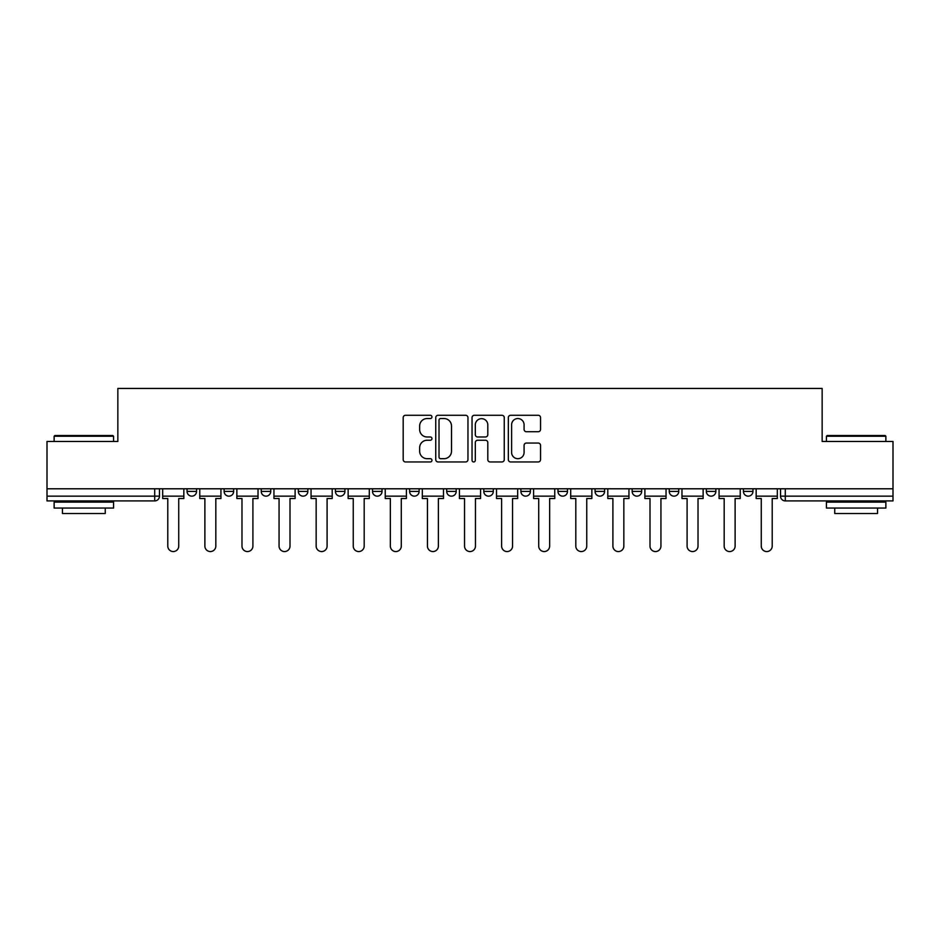 <?xml version="1.0" encoding="UTF-8"?>
<svg xmlns="http://www.w3.org/2000/svg" width="940" height="940" viewBox="0 0 940 940"><rect width="100%" height="100%" fill="white"/><g stroke="black" fill="none" stroke-linecap="round" stroke-linejoin="round"><path stroke-width="1.41" d="M431.954 416.913A1.633 1.633 0 0 0 430.32 415.28L405.528 415.28A2.338 2.338 0 0 0 403.19 417.607L403.19 459.625A2.338 2.338 0 0 0 405.528 461.951L430.32 461.951A1.633 1.633 0 0 0 431.954 460.318A1.633 1.633 0 0 0 430.32 458.685L427.113 458.685A7.473 7.473 0 0 1 419.651 451.212L419.651 447.71A7.473 7.473 0 0 1 427.113 440.249L430.32 440.249A1.633 1.633 0 0 0 431.954 438.616A1.633 1.633 0 0 0 430.32 436.983L427.113 436.983A7.473 7.473 0 0 1 419.651 429.51L419.651 426.008A7.473 7.473 0 0 1 427.113 418.547L430.32 418.547A1.633 1.633 0 0 0 431.954 416.913M595.067 488.788L595.067 491.397L604.584 491.397A4.759 4.759 0 0 1 599.826 496.156A4.759 4.759 0 0 1 595.067 491.397L595.067 488.788M483.795 488.788L483.795 491.397L493.3 491.397A4.759 4.759 0 0 1 488.541 496.156A4.759 4.759 0 0 1 483.795 491.397L483.795 488.788M409.605 488.788L409.605 491.397L419.111 491.397A4.759 4.759 0 0 1 414.364 496.156A4.759 4.759 0 0 1 409.605 491.397L409.605 488.788M372.51 488.788L372.51 491.397L382.028 491.397A4.759 4.759 0 0 1 377.269 496.156A4.759 4.759 0 0 1 372.51 491.397L372.51 488.788M298.333 488.788L298.333 491.397L307.838 491.397A4.759 4.759 0 0 1 303.079 496.156A4.759 4.759 0 0 1 298.333 491.397L298.333 488.788M538.209 431.73A2.338 2.338 0 0 0 540.547 429.392L540.547 417.607A2.338 2.338 0 0 0 538.209 415.28L510.667 415.28A2.338 2.338 0 0 0 508.34 417.607L508.34 459.625A2.338 2.338 0 0 0 510.667 461.951L538.209 461.951A2.338 2.338 0 0 0 540.547 459.625L540.547 445.384A2.338 2.338 0 0 0 538.209 443.046L526.423 443.046A2.338 2.338 0 0 0 524.085 445.384L524.085 452.446A6.239 6.239 0 0 1 517.846 458.685A6.239 6.239 0 0 1 511.607 452.446L511.607 424.786A6.239 6.239 0 0 1 517.846 418.547A6.239 6.239 0 0 1 524.085 424.786L524.085 429.392A2.338 2.338 0 0 0 526.423 431.73L538.209 431.73M47 488.788L47 441.471L117.853 441.471L117.853 388.443L822.148 388.443L822.148 441.471L893 441.471L893 488.788L47 488.788L47 496.156L159.471 496.156L159.471 488.788L159.471 496.156A4.759 4.759 0 0 1 154.712 500.914L47 500.914L47 496.156M467.956 417.607A2.338 2.338 0 0 0 465.629 415.28L438.087 415.28A2.338 2.338 0 0 0 435.749 417.607L435.749 459.625A2.338 2.338 0 0 0 438.087 461.951L465.629 461.951A2.338 2.338 0 0 0 467.956 459.625L467.956 417.607M474.371 415.28L501.913 415.28A2.338 2.338 0 0 1 504.251 417.607L504.251 459.625A2.338 2.338 0 0 1 501.913 461.951L490.128 461.951A2.338 2.338 0 0 1 487.801 459.625L487.801 442.587A2.338 2.338 0 0 0 485.463 440.249L477.649 440.249A2.338 2.338 0 0 0 475.311 442.587L475.311 460.318A1.633 1.633 0 0 1 473.678 461.951A1.633 1.633 0 0 1 472.045 460.318L472.045 417.607A2.338 2.338 0 0 1 474.371 415.28M780.529 488.788L780.529 496.156L893 496.156L893 500.914L785.288 500.914A4.759 4.759 0 0 1 780.529 496.156M893 488.788L893 496.156M752.952 488.788L752.952 491.397A4.759 4.759 0 0 1 748.193 496.156A4.759 4.759 0 0 1 743.446 491.397L752.952 491.397M743.446 488.788L743.446 491.397M715.857 488.788L715.857 491.397A4.759 4.759 0 0 1 711.098 496.156A4.759 4.759 0 0 1 706.351 491.397L715.857 491.397M706.351 488.788L706.351 491.397M678.762 488.788L678.762 491.397A4.759 4.759 0 0 1 674.015 496.156A4.759 4.759 0 0 1 669.257 491.397A4.759 4.759 0 0 0 674.015 496.156M669.257 488.788L669.257 491.397L678.762 491.397M641.668 488.788L641.668 491.397A4.759 4.759 0 0 1 636.92 496.156A4.759 4.759 0 0 1 632.162 491.397A4.759 4.759 0 0 0 636.92 496.156M632.162 488.788L632.162 491.397L641.668 491.397M604.584 488.788L604.584 491.397A4.759 4.759 0 0 1 599.826 496.156M567.49 488.788L567.49 491.397A4.759 4.759 0 0 1 562.731 496.156A4.759 4.759 0 0 1 557.972 491.397L567.49 491.397M557.972 488.788L557.972 491.397M530.395 488.788L530.395 491.397A4.759 4.759 0 0 1 525.636 496.156A4.759 4.759 0 0 1 520.889 491.397L530.395 491.397L530.395 488.788M520.889 488.788L520.889 491.397M493.3 488.788L493.3 491.397M456.206 488.788L456.206 491.397A4.759 4.759 0 0 1 451.459 496.156A4.759 4.759 0 0 1 446.7 491.397L456.206 491.397L456.206 488.788M446.7 488.788L446.7 491.397M419.111 488.788L419.111 491.397L419.111 488.788M382.028 491.397L382.028 488.788L382.028 491.397A4.759 4.759 0 0 1 377.269 496.156M344.933 488.788L344.933 491.397A4.759 4.759 0 0 1 340.174 496.156A4.759 4.759 0 0 1 335.416 491.397A4.759 4.759 0 0 0 340.174 496.156A4.759 4.759 0 0 0 344.933 491.397L344.933 488.788M335.416 488.788L335.416 491.397L344.933 491.397M307.838 488.788L307.838 491.397M270.743 488.788L270.743 491.397A4.759 4.759 0 0 1 265.985 496.156A4.759 4.759 0 0 1 261.238 491.397A4.759 4.759 0 0 0 265.985 496.156A4.759 4.759 0 0 0 270.743 491.397L261.238 491.397L261.238 488.788M224.143 488.788L224.143 491.397L233.649 491.397L233.649 488.788L233.649 491.397A4.759 4.759 0 0 1 228.902 496.156A4.759 4.759 0 0 1 224.143 491.397A4.759 4.759 0 0 0 228.902 496.156M187.048 488.788L187.048 491.397L196.554 491.397L196.554 488.788L196.554 491.397A4.759 4.759 0 0 1 191.807 496.156A4.759 4.759 0 0 1 187.048 491.397A4.759 4.759 0 0 0 191.807 496.156M154.712 488.788L154.712 500.914A4.759 4.759 0 0 0 159.471 496.156M440.649 418.547A1.633 1.633 0 0 0 439.015 420.18L439.015 457.052A1.633 1.633 0 0 0 440.649 458.685L444.032 458.685A7.473 7.473 0 0 0 451.505 451.212L451.505 426.008A7.473 7.473 0 0 0 444.032 418.547L440.649 418.547M487.801 424.904A6.239 6.239 0 0 0 481.55 418.664A6.239 6.239 0 0 0 475.311 424.904L475.311 434.644A2.338 2.338 0 0 0 477.649 436.983L485.463 436.983A2.338 2.338 0 0 0 487.801 434.644L487.801 424.904M162.679 496.156L162.679 498.529L167.79 498.529L167.79 546.093A5.464 5.464 0 0 0 173.254 551.557A5.464 5.464 0 0 0 178.729 546.093L178.729 498.529L183.841 498.529L183.841 496.156L162.679 496.156L162.679 488.788M183.841 496.156L183.841 488.788M199.774 496.156L199.774 498.529L204.885 498.529L204.885 546.093A5.464 5.464 0 0 0 210.349 551.557A5.464 5.464 0 0 0 215.824 546.093L215.824 498.529L220.935 498.529L220.935 496.156L199.774 496.156L199.774 488.788M220.935 496.156L220.935 488.788M236.868 496.156L236.868 498.529L241.98 498.529L241.98 546.093A5.464 5.464 0 0 0 247.443 551.557A5.464 5.464 0 0 0 252.907 546.093L252.907 498.529L258.03 498.529L258.03 496.156L236.868 496.156L236.868 488.788M258.03 496.156L258.03 488.788M273.951 496.156L273.951 498.529L279.062 498.529L279.062 546.093A5.464 5.464 0 0 0 284.538 551.557A5.464 5.464 0 0 0 290.002 546.093L290.002 498.529L295.113 498.529L295.113 496.156L273.951 496.156L273.951 488.788M295.113 496.156L295.113 488.788M311.046 496.156L311.046 498.529L316.157 498.529L316.157 546.093A5.464 5.464 0 0 0 321.633 551.557A5.464 5.464 0 0 0 327.096 546.093L327.096 498.529L332.208 498.529L332.208 496.156L311.046 496.156L311.046 488.788M332.208 496.156L332.208 488.788M348.141 496.156L348.141 498.529L353.252 498.529L353.252 546.093A5.464 5.464 0 0 0 358.728 551.557A5.464 5.464 0 0 0 364.191 546.093L364.191 498.529L369.303 498.529L369.303 496.156L348.141 496.156L348.141 488.788M369.303 496.156L369.303 488.788M54.132 436.231L54.849 435.526L112.859 435.526L113.576 436.231L54.132 436.231L54.132 441.471M113.576 508.047L54.132 508.047L54.132 502.101L113.576 502.101L113.576 508.047M105.257 508.047L105.257 513.51L62.451 513.51L62.451 508.047M826.425 436.231L827.141 435.526L885.151 435.526L885.868 436.231L826.425 436.231L826.425 441.471M885.868 508.047L826.425 508.047L826.425 502.101L885.868 502.101L885.868 508.047M877.549 508.047L877.549 513.51L834.744 513.51L834.744 508.047M385.236 496.156L385.236 498.529L390.347 498.529L390.347 546.093A5.464 5.464 0 0 0 395.811 551.557A5.464 5.464 0 0 0 401.286 546.093L401.286 498.529L406.397 498.529L406.397 496.156L385.236 496.156L385.236 488.788M406.397 496.156L406.397 488.788M422.33 496.156L422.33 498.529L427.441 498.529L427.441 546.093A5.464 5.464 0 0 0 432.905 551.557A5.464 5.464 0 0 0 438.381 546.093L438.381 498.529L443.492 498.529L443.492 496.156L422.33 496.156L422.33 488.788M443.492 496.156L443.492 488.788M459.413 496.156L459.413 498.529L464.536 498.529L464.536 546.093A5.464 5.464 0 0 0 470 551.557A5.464 5.464 0 0 0 475.464 546.093L475.464 498.529L480.587 498.529L480.587 496.156L459.413 496.156L459.413 488.788M480.587 496.156L480.587 488.788M496.508 496.156L496.508 498.529L501.619 498.529L501.619 546.093A5.464 5.464 0 0 0 507.095 551.557A5.464 5.464 0 0 0 512.559 546.093L512.559 498.529L517.67 498.529L517.67 496.156L496.508 496.156L496.508 488.788M517.67 496.156L517.67 488.788M533.603 496.156L533.603 498.529L538.714 498.529L538.714 546.093A5.464 5.464 0 0 0 544.189 551.557A5.464 5.464 0 0 0 549.653 546.093L549.653 498.529L554.764 498.529L554.764 496.156L533.603 496.156L533.603 488.788M554.764 496.156L554.764 488.788M570.697 496.156L570.697 498.529L575.809 498.529L575.809 546.093A5.464 5.464 0 0 0 581.273 551.557A5.464 5.464 0 0 0 586.748 546.093L586.748 498.529L591.859 498.529L591.859 496.156L570.697 496.156L570.697 488.788M591.859 496.156L591.859 488.788M607.792 496.156L607.792 498.529L612.904 498.529L612.904 546.093A5.464 5.464 0 0 0 618.367 551.557A5.464 5.464 0 0 0 623.843 546.093L623.843 498.529L628.954 498.529L628.954 496.156L607.792 496.156L607.792 488.788M628.954 496.156L628.954 488.788M644.887 496.156L644.887 498.529L649.998 498.529L649.998 546.093A5.464 5.464 0 0 0 655.462 551.557A5.464 5.464 0 0 0 660.938 546.093L660.938 498.529L666.049 498.529L666.049 496.156L644.887 496.156L644.887 488.788M666.049 496.156L666.049 488.788M681.97 496.156L681.97 498.529L687.093 498.529L687.093 546.093A5.464 5.464 0 0 0 692.557 551.557A5.464 5.464 0 0 0 698.02 546.093L698.02 498.529L703.132 498.529L703.132 496.156L681.97 496.156L681.97 488.788M703.132 496.156L703.132 488.788M719.065 496.156L719.065 498.529L724.176 498.529L724.176 546.093A5.464 5.464 0 0 0 729.652 551.557A5.464 5.464 0 0 0 735.115 546.093L735.115 498.529L740.227 498.529L740.227 496.156L719.065 496.156L719.065 488.788M740.227 496.156L740.227 488.788M756.159 496.156L756.159 498.529L761.271 498.529L761.271 546.093A5.464 5.464 0 0 0 766.746 551.557A5.464 5.464 0 0 0 772.21 546.093L772.21 498.529L777.321 498.529L777.321 496.156L756.159 496.156L756.159 488.788M777.321 496.156L777.321 488.788M785.288 488.788L785.288 500.914M113.576 441.471L113.576 436.231M100.028 502.101L100.028 500.914M67.692 502.101L67.692 500.914M885.868 441.471L885.868 436.231M872.308 502.101L872.308 500.914M839.972 502.101L839.972 500.914"/></g></svg>
